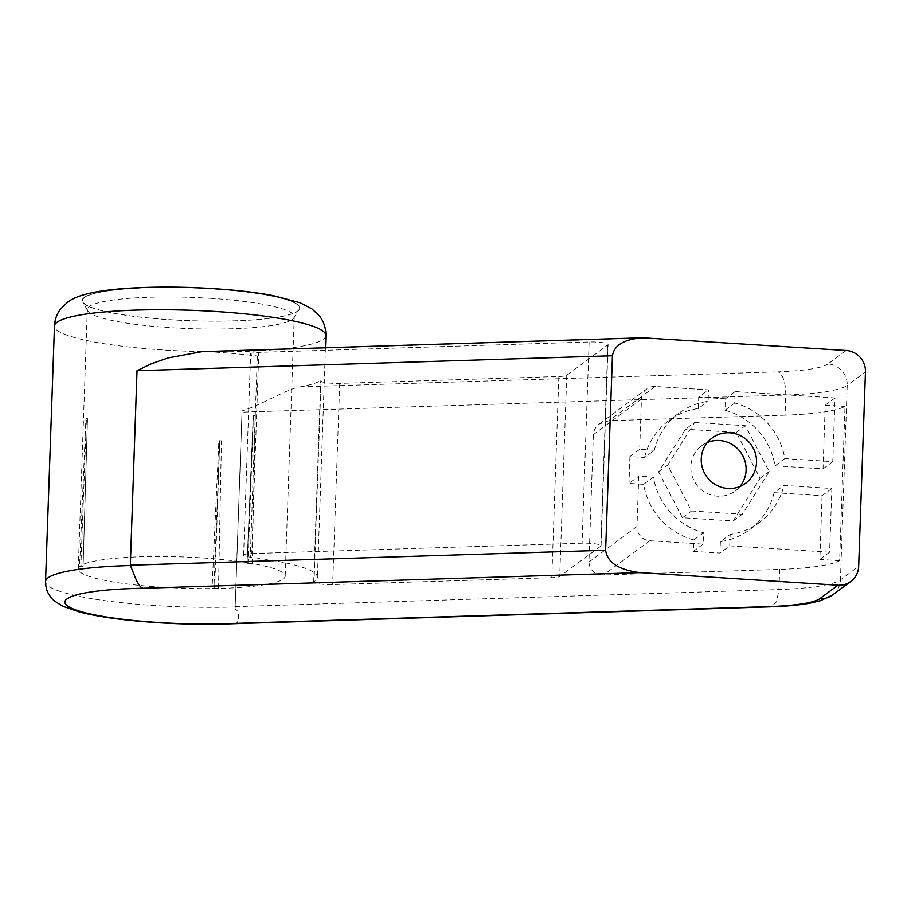 <?xml version="1.0" encoding="UTF-8"?>
<svg xmlns="http://www.w3.org/2000/svg" width="911" height="911" viewBox="0 0 911 911"><rect width="100%" height="100%" fill="white"/><g stroke="black" fill="none" stroke-linecap="round" stroke-linejoin="round"><path stroke-width="0.68" stroke-dasharray="4.55 3.42" d="M234.104 623.431C238.09 626.825 241.472 611.406 235.084 609.129L242.053 410.918C263.621 404.097 285.405 389.43 300.163 386.868A135.773 20.509 -178 0 0 321.071 380.411A13.574 2.05 -178 0 0 320.729 380.844A13.574 2.05 -178 0 0 339.701 383.394L558.83 376.494A13.574 2.05 -178 0 0 566.744 375.275L607.831 344.905A13.574 2.05 -178 0 0 608.081 344.529A13.574 2.05 -178 0 0 589.11 341.989L258.792 352.375A13.574 2.05 -178 0 0 250.627 353.969A13.574 2.05 -178 0 0 257.335 355.985A135.773 20.509 -178 0 0 214.791 352.09A135.773 20.509 -178 0 0 208.528 351.714L201.957 351.646M707.403 442.484A28.173 27.364 53.5 0 0 701.709 445.695A28.173 27.364 53.5 0 0 690.834 466.591A28.173 27.364 53.5 0 0 705.752 492.749A28.173 27.364 53.5 0 0 735.211 491.006A28.173 27.364 53.5 0 0 739.948 486.508M210.646 298.318A103.524 15.646 2 0 1 294.253 316.618A103.524 15.646 2 0 1 293.797 317.985A103.524 15.646 2 0 1 292.329 319.476A103.524 15.646 2 0 1 170.926 327.687A103.524 15.646 2 0 1 87.672 310.788A103.524 15.646 2 0 1 87.319 309.387A103.524 15.646 2 0 1 89.244 306.529A103.524 15.646 2 0 1 210.646 298.318M297.635 311.072A108.625 16.409 -178 0 0 299.172 309.512A108.625 16.409 -178 0 0 206.603 288.559A108.625 16.409 -178 0 0 84.552 297.498A108.625 16.409 -178 0 0 82.901 301.951A108.625 16.409 -178 0 0 170.255 319.693A108.625 16.409 -178 0 0 297.635 311.072M247.382 563.305L252.222 563.51A103.524 15.646 2 0 1 285.189 576.173A103.524 15.646 2 0 1 218.503 588.438A103.524 15.646 2 0 1 212.058 588.552A103.524 15.646 2 0 1 161.862 587.242A103.524 15.646 2 0 1 78.255 568.942A103.524 15.646 2 0 1 79.576 566.574A103.524 15.646 2 0 1 80.885 565.606A103.524 15.646 2 0 1 201.582 557.874A103.524 15.646 2 0 1 247.086 562.656L253.372 415.723L255.308 415.78A102.67 15.51 -178 0 0 253.235 415.439L253.372 415.723M85.919 418.787L87.467 418.684L86.454 418.4A102.67 15.51 -178 0 0 85.919 418.787L79.576 566.574L83.095 566.335L87.467 418.684M83.095 566.335L87.49 418.661M83.254 566.221L80.885 565.606L86.454 418.4M255.308 415.78L252.222 563.51A103.524 15.646 2 0 0 247.086 562.656L253.235 415.439M247.997 563.408L253.44 415.735M218.879 440.844A102.67 15.51 -178 0 0 221.464 440.799L218.879 440.844L212.058 588.552L213.926 588.039L219.699 440.617M219.79 440.617L214.689 588.028L218.503 588.438L221.464 440.799M214.689 588.028L213.926 588.039M251.766 553.581L582.083 543.195A13.574 2.05 2 0 1 601.055 545.735A13.574 2.05 2 0 1 600.804 546.11L559.718 576.481A13.574 2.05 2 0 1 551.804 577.699L332.674 584.589A13.574 2.05 2 0 1 313.703 582.049A13.574 2.05 2 0 1 314.044 581.617A135.773 20.509 -178 0 0 317.415 577.289A135.773 20.509 -178 0 0 250.309 557.179A13.574 2.05 2 0 1 243.601 555.175A13.574 2.05 2 0 1 251.766 553.581L258.792 352.375M235.084 609.129A20.361 8.108 88.2 0 0 235.232 606.646L242.019 412.148A20.361 8.108 88.2 0 0 242.053 410.918M694.637 422.465L745.38 425.699L769.214 471.579L742.294 514.225L691.54 510.991L667.717 465.111L694.637 422.465L685.527 429.206L658.607 471.852L682.43 517.733L733.173 520.967L760.093 478.321L736.27 432.44L685.527 429.206M736.27 432.44L745.38 425.699M760.093 478.321L769.214 471.579M733.173 520.967L742.294 514.225M682.43 517.733L691.54 510.991M658.607 471.852L667.717 465.111M831.845 488.49L822.075 495.709L774.122 492.657L783.893 485.438L831.845 488.49L829.614 552.203L819.854 559.422L822.075 495.709M735.131 391.582L725.361 398.802L724.962 410.223L734.733 403.004L735.131 391.582L835.011 397.948L832.779 461.661L784.827 458.609A67.892 65.934 53.5 0 0 734.733 403.004M703.11 544.14L693.339 551.371L693.738 539.95L703.508 532.73L703.11 544.14L649.839 540.747A13.574 13.187 -126.5 0 1 636.983 526.49L638.748 476.191L653.403 477.125A67.892 65.934 53.5 0 0 703.508 532.73M693.738 539.95A67.892 65.934 -126.5 0 1 643.644 484.345L628.977 483.411L638.748 476.191M643.644 484.345L653.403 477.125M639.681 449.362L629.911 456.582L644.578 457.516L654.337 450.296L639.681 449.362L641.435 399.064A13.574 13.187 -126.5 0 1 655.225 386.492L708.496 389.885L708.098 401.307A67.892 65.934 53.5 0 0 678.752 413.275A67.892 65.934 53.5 0 0 654.337 450.296M644.578 457.516A67.892 65.934 -126.5 0 1 668.993 420.495A67.892 65.934 -126.5 0 1 698.327 408.527L708.098 401.307M698.327 408.527L698.726 397.105L708.496 389.885M724.962 410.223A67.892 65.934 -126.5 0 1 775.056 465.828L784.827 458.609M775.056 465.828L823.02 468.88L832.779 461.661M774.122 492.657A67.892 65.934 -126.5 0 1 749.707 529.678A67.892 65.934 -126.5 0 1 720.373 541.646L730.132 534.427A67.892 65.934 53.5 0 0 759.478 522.447A67.892 65.934 53.5 0 0 783.893 485.438M720.373 541.646L719.975 553.068L729.734 545.837L730.132 534.427M835.011 397.948L825.241 405.167L823.02 468.88M725.361 398.802L698.726 397.105M785.054 415.177L608.947 420.711L599.279 424.048C595.589 426.883 593.63 430.402 593.368 434.604L588.927 562.03C589.554 570.127 594.428 574.442 603.56 574.966L779.668 569.432A108.694 16.421 -178 0 0 839.623 560.686L845.009 406.431A108.694 16.421 2 0 1 785.054 415.177L785.749 395.055A108.694 16.421 -178 0 0 847.219 385.364A20.361 19.78 53.5 0 0 827.951 363.967L846.182 350.484M825.241 405.167L845.009 406.431M829.614 552.203L729.734 545.837M629.911 456.582L628.977 483.411M839.623 560.686L819.854 559.422M693.339 551.371L719.975 553.068M779.668 569.432L778.962 589.554L776.548 601.807L771.355 606.806M827.951 363.967A88.321 13.346 2 0 1 778.165 371.836C783.164 374.911 785.692 382.643 785.749 395.055L242.019 412.148M84.222 297.476A108.956 16.466 2 0 1 211.99 288.833A108.956 16.466 2 0 1 297.965 311.095A108.956 16.466 2 0 1 170.198 319.738A108.956 16.466 2 0 1 84.222 297.476M325.865 335.51A135.773 20.509 2 0 1 323.337 339.256A135.773 20.509 2 0 1 164.128 350.029A135.773 20.509 2 0 1 54.478 326.036M235.209 606.977A135.773 20.509 2 0 1 155.2 605.564A135.773 20.509 2 0 1 45.55 581.571M589.11 341.989L582.083 543.195M607.831 344.905L600.804 546.11M566.744 375.275L559.718 576.481M558.83 376.494L551.804 577.699M339.701 383.394L332.674 584.589M321.071 380.411L314.044 581.617M257.335 355.985L250.309 557.179M208.528 351.714L648.393 337.89M300.163 386.868L778.165 371.836M655.225 386.492L608.947 420.711M636.983 526.49L588.927 562.03M641.435 399.064L593.368 434.604M235.232 606.646L778.962 589.554A108.694 16.421 -178 0 0 840.432 579.851L847.219 385.364L865.45 371.882M649.839 540.747L603.56 574.966M832.563 594.963A20.361 19.78 53.5 0 0 840.432 579.851L858.663 566.38M701.709 445.695L712.129 437.997M293.797 317.985L299.172 309.512M87.319 309.387L78.255 568.942M601.055 545.735L608.081 344.529M313.703 582.049L320.729 380.844M243.601 555.175L250.627 353.969M678.752 413.275L668.993 420.495M759.478 522.447L749.707 529.678M599.279 424.048L646.685 388.997M87.672 310.788L82.901 301.951M294.253 316.618L285.189 576.173M735.211 491.006L745.631 483.297M325.432 347.763L317.415 577.289"/><path stroke-width="1.37" d="M143.255 588.255A115.754 17.491 2 0 0 74.224 609.357A115.754 17.491 2 0 0 234.104 623.431L235.209 623.671C196.913 625.151 159.015 623.739 121.493 619.423C104.56 617.396 90.36 614.868 78.904 611.828L63.724 606.567C56.266 602.49 52.086 599.472 51.187 597.525C47.52 593.391 45.63 588.073 45.55 581.571A135.773 20.509 2 0 1 130.33 565.537C133.553 572.199 137.777 587.515 143.255 588.255L640.194 572.62C618.854 570.047 607.341 562.588 605.633 550.255L612.42 355.757C614.196 345.167 624.251 339.177 642.574 337.787L846.182 350.484A20.361 19.78 53.5 0 1 865.45 371.882L858.663 566.38A20.361 19.78 53.5 0 1 850.794 581.48A20.361 19.78 53.5 0 1 837.983 585.226L640.194 572.62M642.574 337.787L201.957 351.646L168.023 357.932L151.704 363.603L137.026 370.709L130.33 565.537M701.242 458.882A28.173 27.364 -126.5 0 1 712.129 437.997A28.173 27.364 -126.5 0 1 741.588 436.244A28.173 27.364 -126.5 0 1 756.517 462.401A28.173 27.364 -126.5 0 1 745.631 483.297A28.173 27.364 -126.5 0 1 716.171 485.039A28.173 27.364 -126.5 0 1 701.242 458.882M739.948 486.508A28.173 27.364 53.5 0 0 746.098 470.11A28.173 27.364 53.5 0 0 707.403 442.484M832.563 594.963L820.617 600.656L809.594 603.264C799.163 605.109 786.421 606.282 771.355 606.806L769.966 606.578A88.321 13.346 -178 0 0 819.752 598.709A20.361 19.78 53.5 0 0 832.563 594.963L850.794 581.48M325.865 335.51C325.853 327.596 323.576 320.934 319.044 315.525L311.892 308.886L300.14 302.771L273.448 295.654C261.138 293.319 247.052 291.429 231.2 289.983C193.166 286.68 157.364 286.202 123.805 288.548C92.911 290.962 75.761 295.676 67.357 302.406L60.661 308.943C56.915 313.748 54.854 319.442 54.478 326.036A135.773 20.509 2 0 1 56.994 322.289A135.773 20.509 2 0 1 216.203 311.516A135.773 20.509 2 0 1 325.865 335.51L325.432 347.763M137.026 370.709L612.42 355.757M130.239 565.207L605.633 550.255M234.104 623.431L769.966 606.578M819.752 598.709L837.983 585.226M54.478 326.036L45.55 581.571M771.344 606.806L235.175 623.671"/></g></svg>
